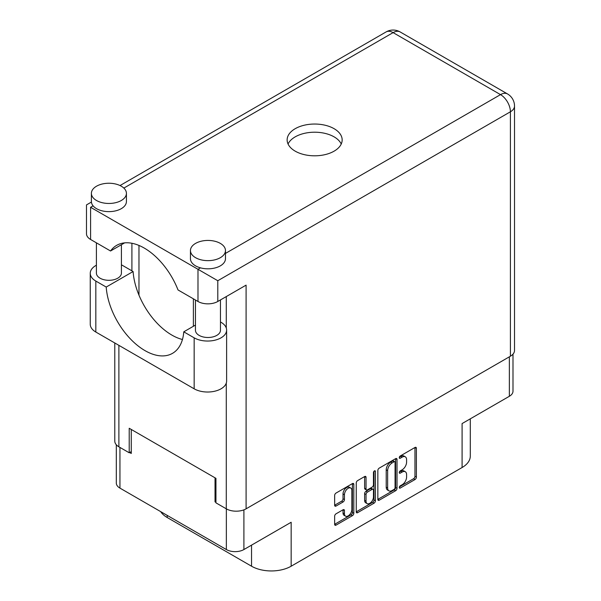 <?xml version="1.0" encoding="UTF-8"?>
<svg xmlns="http://www.w3.org/2000/svg" width="601" height="601" viewBox="0 0 601 601"><rect width="100%" height="100%" fill="white"/><g stroke="black" fill="none" stroke-linecap="round" stroke-linejoin="round"><path stroke-width="0.9" d="M350.781 488.05L349.369 487.231A5.251 3.035 120 0 0 346.739 487.494A5.251 3.035 120 0 0 343.021 493.924L344.441 494.743A5.251 3.035 120 0 1 348.152 488.305A5.251 3.035 120 0 1 350.781 488.05A5.251 3.035 120 0 1 351.87 490.454L351.87 509.46A5.251 3.035 120 0 1 349.579 514.741A5.251 3.035 120 0 1 345.53 516.154A5.251 3.035 120 0 1 344.441 513.75L344.441 510.58A1.961 1.134 120 0 0 344.035 509.678A1.961 1.134 120 0 0 343.051 509.776L336.034 513.825A1.961 1.134 120 0 0 334.644 516.236L334.644 524.335A1.961 1.134 120 0 0 335.058 525.229A1.961 1.134 120 0 0 336.034 525.131L352.426 515.673A1.961 1.134 120 0 0 353.816 513.269L353.816 484.398A1.961 1.134 120 0 0 353.411 483.497A1.961 1.134 120 0 0 352.426 483.595L336.034 493.06A1.961 1.134 120 0 0 334.644 495.464L334.644 505.246A1.961 1.134 120 0 0 335.058 506.147A1.961 1.134 120 0 0 336.034 506.05L343.051 502A1.961 1.134 120 0 0 344.441 499.596L344.441 494.743M374.438 470.883L375.415 471.447A1.375 0.796 120 0 0 375.129 470.816A1.375 0.796 120 0 0 374.438 470.883A1.375 0.796 120 0 0 373.469 472.574L373.469 484.759A1.961 1.134 120 0 1 372.079 487.163L367.429 489.853A1.961 1.134 120 0 1 366.445 489.95A1.961 1.134 120 0 1 366.039 489.049L366.039 477.344A1.961 1.134 120 0 0 365.633 476.443A1.961 1.134 120 0 0 364.649 476.54L366.039 477.344M377.841 470.523L377.841 499.393A1.961 1.134 120 0 0 378.247 500.295A1.961 1.134 120 0 0 379.231 500.197L395.623 490.732A1.961 1.134 120 0 0 397.013 488.328L397.013 459.457A1.961 1.134 120 0 0 396.6 458.563A1.961 1.134 120 0 0 395.623 458.661L379.231 468.119A1.961 1.134 120 0 0 377.841 470.523M402.152 484.722L400.236 485.818A1.375 0.796 120 0 0 399.342 487.035A1.375 0.796 120 0 0 399.552 488.132A1.375 0.796 120 0 0 400.236 488.065L414.998 479.545A1.961 1.134 120 0 0 416.388 477.141L416.388 448.271A1.961 1.134 120 0 0 415.975 447.377A1.961 1.134 120 0 0 414.998 447.475L400.236 455.994A1.375 0.796 120 0 0 399.342 457.203A1.375 0.796 120 0 0 399.552 458.308A1.375 0.796 120 0 0 400.236 458.24L402.152 457.136A6.288 3.629 120 0 1 405.292 456.82A6.288 3.629 120 0 1 406.592 459.697L406.592 462.109A6.288 3.629 120 0 1 402.152 469.802L400.236 470.906A1.375 0.796 120 0 0 399.342 472.116A1.375 0.796 120 0 0 399.552 473.22A1.375 0.796 120 0 0 400.236 473.152L402.152 472.048A6.288 3.629 120 0 1 405.292 471.74A6.288 3.629 120 0 1 406.592 474.617L406.592 477.021A6.288 3.629 120 0 1 402.152 484.722M356.243 511.834L372.605 502.383L374.025 503.202A1.961 1.134 120 0 0 375.415 500.798L375.415 471.447M374.025 503.202L357.633 512.668A1.961 1.134 120 0 1 356.648 512.766A1.961 1.134 120 0 1 356.243 511.864L356.243 482.994A1.961 1.134 120 0 1 357.633 480.59L364.649 476.54M243.901 509.851L243.901 549.547L291.162 522.261L291.162 566.21L462.094 467.525L462.094 423.57L509.355 396.284L509.355 356.829M167.206 515.395L167.206 517.521L251.541 566.21L251.541 545.137M167.206 517.521A28.014 16.174 180 0 1 160.707 511.646M470.298 418.837L470.298 456.091A28.014 16.174 180 0 1 462.094 467.525M291.162 566.21A28.014 16.174 180 0 1 251.541 566.21M243.901 549.547A12.411 7.159 180 0 1 226.352 549.547L119.945 488.11A12.411 7.159 180 0 1 116.309 483.046L116.309 444.77M215.954 501.302L215.03 501.835L215.954 502.368M215.03 501.835L215.03 477.818M129.636 452.53L131.266 453.47L131.266 429.452M405.292 471.74L403.88 470.921A6.288 3.629 120 0 0 400.732 471.229L402.152 472.048M399.372 472.018L400.732 471.229M405.292 456.82L403.88 456.009A6.288 3.629 120 0 0 400.732 456.317L402.152 457.136M399.372 457.106L400.732 456.317M399.372 486.93L413.578 478.727A1.961 1.134 120 0 0 414.968 476.323L414.968 447.49M377.841 499.363L394.203 489.92A1.961 1.134 120 0 0 395.593 487.509L395.593 458.676L397.013 459.457M394.091 489.372A1.375 0.796 120 0 0 395.067 487.689L395.067 462.349A1.375 0.796 120 0 0 394.782 461.718A1.375 0.796 120 0 0 394.091 461.786L392.077 462.95A6.288 3.629 120 0 0 387.637 470.643L387.637 487.967A6.288 3.629 120 0 0 388.937 490.844A6.288 3.629 120 0 0 392.077 490.536L394.091 489.372M394.782 461.718L393.362 460.899A1.375 0.796 120 0 0 392.678 460.967L394.091 461.786M388.937 490.844L387.525 490.025A6.288 3.629 120 0 1 386.218 487.148L386.218 469.832A6.288 3.629 120 0 1 390.665 462.131L392.678 460.967M364.619 476.555L364.619 488.23A1.961 1.134 120 0 0 365.025 489.131L366.445 489.95M373.995 471.267L373.995 499.979L375.415 500.798M366.039 501.196A5.251 3.035 120 0 0 367.128 503.6A5.251 3.035 120 0 0 371.17 502.196A5.251 3.035 120 0 0 373.469 496.907L373.469 490.213A1.961 1.134 120 0 0 373.063 489.312A1.961 1.134 120 0 0 372.079 489.409L367.429 492.099A1.961 1.134 120 0 0 366.039 494.503L366.039 501.196L364.619 500.378A5.251 3.035 120 0 0 365.709 502.789L367.128 503.6M373.063 489.312L371.643 488.493A1.961 1.134 120 0 0 370.667 488.59L372.079 489.409M364.619 500.378L364.619 493.684A1.961 1.134 120 0 1 366.009 491.28L370.667 488.59M372.605 502.383A1.961 1.134 120 0 0 373.995 499.979M345.53 516.154L344.11 515.335A5.251 3.035 120 0 1 343.021 512.931L343.021 509.791M334.644 505.216L341.638 501.181A1.961 1.134 120 0 0 343.021 498.777L343.021 493.924M334.644 524.305L351.007 514.854A1.961 1.134 120 0 0 352.396 512.45L352.396 483.61M512.991 354.169L512.991 391.221A12.411 7.159 180 0 1 509.355 396.284M195.453 325.081L183.771 331.827L194.161 337.83A19.014 10.976 0 0 0 221.048 337.83A19.014 10.976 0 0 0 226.615 330.069A19.014 10.976 0 0 0 221.048 322.309L220.469 321.971M194.161 337.83L194.161 388.809A19.014 10.976 0 0 0 221.048 388.809A19.014 10.976 0 0 0 226.615 381.049L226.615 330.069M96.528 186.205A17.512 10.112 0 0 0 91.397 193.357A17.512 10.112 0 0 0 102.208 202.695A17.512 10.112 0 0 0 121.289 200.501A17.512 10.112 0 0 0 126.42 193.357A17.512 10.112 0 0 0 115.61 184.011A17.512 10.112 0 0 0 96.528 186.205M91.397 193.357L91.397 201.523A17.512 10.112 0 0 0 93.08 205.843A17.512 10.112 0 0 0 121.289 208.675A17.512 10.112 0 0 0 126.42 201.523L126.42 193.357M195.58 243.39A17.512 10.112 0 0 0 190.449 250.542A17.512 10.112 0 0 0 201.26 259.88A17.512 10.112 0 0 0 220.342 257.686A17.512 10.112 0 0 0 225.465 250.542A17.512 10.112 0 0 0 214.662 241.204A17.512 10.112 0 0 0 195.58 243.39M190.449 250.542L190.449 258.708A17.512 10.112 0 0 0 200.479 267.851A17.512 10.112 0 0 0 220.342 265.86A17.512 10.112 0 0 0 225.465 258.708L225.465 250.542M334.103 151.159A27.518 15.889 0 0 0 342.164 139.928A27.518 15.889 0 0 0 325.179 125.248A27.518 15.889 0 0 0 295.196 128.697A27.518 15.889 0 0 0 287.135 139.928A27.518 15.889 0 0 0 304.121 154.6A27.518 15.889 0 0 0 334.103 151.159M288.059 144.007A27.518 15.889 180 0 1 295.196 136.863A27.518 15.889 180 0 1 321.798 132.753A27.518 15.889 180 0 1 341.24 144.007M220.469 299.937L220.469 330.272A12.508 7.22 180 0 1 216.803 335.381A12.508 7.22 180 0 1 203.176 336.943A12.508 7.22 180 0 1 195.453 330.272L195.453 300.019M121.417 244.72L121.417 273.087A12.508 7.22 180 0 1 117.751 278.195A12.508 7.22 180 0 1 104.123 279.758A12.508 7.22 180 0 1 96.4 273.087L96.4 242.827M225.465 253.419L500.513 94.627A14.011 8.091 -120 0 1 510.414 111.786A14.011 8.091 0 0 0 514.516 106.061L514.516 350.496A14.011 8.091 180 0 1 510.414 356.213L510.414 111.786L217.795 280.727L90.586 207.285C85.244 204.197 85.244 204.197 90.586 207.285L90.586 239.468L110.546 250.993L124.617 242.872M90.586 239.468A14.011 8.091 180 0 1 86.484 233.751L86.484 204.911L91.427 202.064M118.885 345.35L118.885 446.813L129.215 452.778L131.266 451.591M118.885 446.813A14.011 8.091 180 0 1 114.783 441.096L114.783 342.983M510.414 356.213L246.094 508.822A14.011 8.091 180 0 1 226.284 508.822L215.954 502.857L215.954 478.351L129.215 428.273L129.215 452.778M131.904 270.841L131.904 243.27M217.795 280.727L217.795 301.477L246.094 285.137L246.094 508.822M138.974 295.166L138.974 245.441M217.795 301.477A14.011 8.091 180 0 1 197.984 301.477L197.984 269.286L200.479 267.851M110.546 250.993A55.232 31.891 -120 0 1 116.669 245.351A55.232 31.891 -120 0 1 178.024 289.952L197.984 301.477M182.441 339.505A55.029 31.77 60 0 1 133.099 271.532L122.702 265.529A19.014 10.976 180 0 0 121.417 264.853M194.161 388.809L95.822 332.03A19.014 10.976 180 0 1 90.255 324.27L90.255 273.29A19.014 10.976 180 0 1 96.4 265.214M133.099 271.532L106.212 287.053L95.822 281.058A19.014 10.976 180 0 1 90.255 273.29M106.212 287.053A55.029 31.77 -120 0 0 131.619 340.158A55.029 31.77 -120 0 0 172.51 353.343A55.029 31.77 -120 0 0 183.771 331.827M193.387 326.275L193.387 298.825M226.352 549.547L226.352 508.859M119.945 447.429L119.945 488.11M399.267 472.589L400.236 473.152M399.267 457.677L400.236 458.24M414.998 447.475L416.388 448.271M414.968 476.323L416.388 477.141M413.578 478.727L414.998 479.545M399.267 487.509L400.236 488.065M395.593 487.509L397.013 488.328M394.203 489.92L395.623 490.732M377.841 499.393L379.231 500.197M390.665 462.131L392.077 462.95M386.218 469.832L387.637 470.643M386.218 487.148L387.637 487.967M356.243 511.864L357.633 512.668M364.619 488.23L366.039 489.049M366.009 491.28L367.429 492.099M364.619 493.684L366.039 494.503M343.051 509.776L344.441 510.58M343.021 512.931L344.441 513.75M343.021 498.777L344.441 499.596M341.638 501.181L343.051 502M334.644 505.246L336.034 506.05M352.426 483.595L353.816 484.398M352.396 512.45L353.816 513.269M351.007 514.854L352.426 515.673M334.644 524.335L336.034 525.131M514.516 106.061A14.011 14.011 0 0 0 507.514 93.936A14.011 8.091 120 0 0 500.513 94.627L393.114 32.619L123.844 188.083M93.08 205.843L90.586 207.285M226.284 508.822L226.284 383.092M226.284 328.026L226.284 296.578M386.105 31.928A14.011 8.091 60 0 1 393.114 32.619A14.011 8.091 120 0 1 400.116 31.928A14.011 14.011 0 0 0 386.105 31.928L120.027 185.544M95.822 281.058L95.822 332.03M507.514 93.936L400.116 31.928"/></g></svg>
